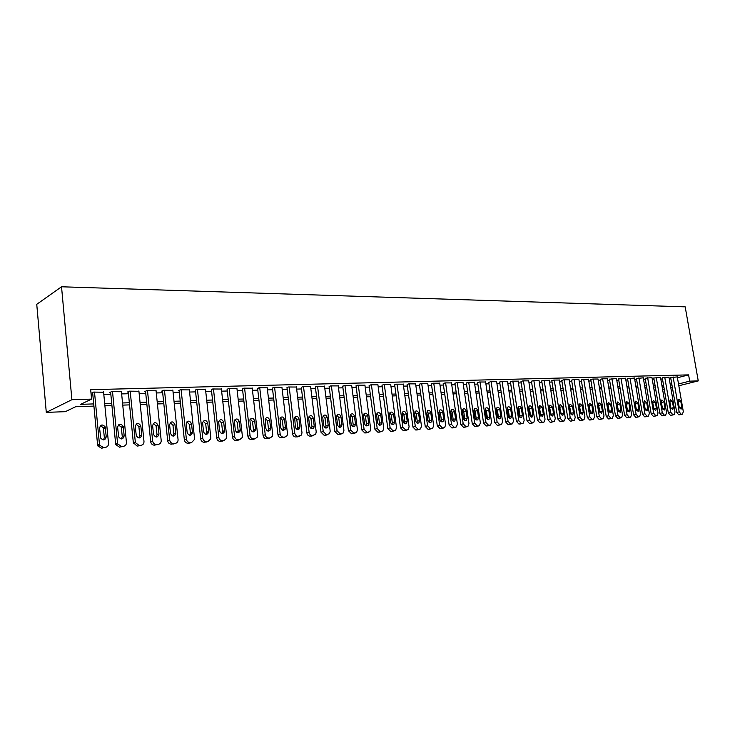 <?xml version="1.0" encoding="UTF-8"?>
<svg xmlns="http://www.w3.org/2000/svg" width="735" height="735" viewBox="0 0 735 735"><rect width="100%" height="100%" fill="white"/><g stroke="black" fill="none" stroke-linecap="round" stroke-linejoin="round"><path stroke-width="1.1" d="M93.915 406.097L75.677 406.721L65.332 411.673L46.287 412.372L36.75 304.308L61.529 286.779L685.185 306.853L698.25 380.895L689.687 381.153L688.594 374.878L90.671 389.669L91.563 399.105L80.639 404.342L93.703 403.91M655.85 390.11L654.113 390.175M103.598 392.224L93.593 392.095L91.765 392.986L92.674 392.959M121.431 391.737L111.628 391.617L109.763 392.508L110.654 392.481M138.924 391.268L129.314 391.158L127.412 392.04L128.285 392.012M156.059 390.799L146.642 390.708L144.703 391.58L145.558 391.553M172.872 390.349L163.629 390.257L161.663 391.13L162.508 391.103M189.354 389.899L180.296 389.826L178.293 390.68L179.119 390.662M205.524 389.467L196.631 389.403L195.418 390.23M221.382 389.035L212.663 388.98L211.404 389.807M236.946 388.622L228.392 388.567L227.087 389.385M252.224 388.209L243.827 388.163L242.486 388.98M267.218 387.804L258.977 387.768L257.599 388.576M281.946 387.418L273.852 387.382L272.437 388.181M296.398 387.033L288.451 386.996L286.999 387.795M310.593 386.647L302.792 386.628L301.304 387.409M324.539 386.279L316.868 386.261L315.361 387.042M338.238 385.912L330.704 385.893L329.161 386.674M351.697 385.553L344.292 385.544L342.721 386.307M364.927 385.204L357.651 385.195L356.052 385.958M377.928 384.855L370.78 384.846L369.154 385.609M390.708 384.515L383.679 384.515L382.025 385.259M403.267 384.175L396.358 384.175L394.686 384.929M415.624 383.854L408.825 383.854L407.135 384.598M427.77 383.532L421.091 383.532L419.373 384.267M439.723 383.211L433.154 383.22L431.408 383.946M451.474 382.898L445.015 382.907L443.251 383.633M463.041 382.595L456.683 382.604L454.901 383.321M474.424 382.292L468.167 382.301L466.358 383.018M485.624 381.998L479.459 382.007L477.64 382.724M496.639 381.704L490.576 381.713L488.747 382.421M507.49 381.419L501.527 381.428L499.671 382.136M518.166 381.134L512.295 381.153L510.43 381.851M528.686 380.859L522.897 380.868L521.023 381.566M539.04 380.583L533.344 380.601L531.451 381.29M549.238 380.307L543.624 380.335L541.713 381.015M559.28 380.041L553.758 380.068L551.829 380.748M569.175 379.784L563.727 379.802L561.797 380.482M578.923 379.526L573.557 379.545L571.609 380.215M588.524 379.269L583.241 379.297L581.284 379.958M597.987 379.021L592.778 379.049L590.811 379.71M607.303 378.773L602.176 378.801L600.201 379.462M616.5 378.534L609.453 379.214M625.558 378.295L618.576 378.966M634.489 378.056L627.571 378.727M643.29 377.827L636.427 378.497M651.973 377.597L645.174 378.259M660.526 377.367L653.792 378.029M668.969 377.147L662.29 377.808M91.149 394.759L92.84 394.713M103.81 394.41L110.82 394.217M121.652 393.914L128.45 393.73M139.135 393.436L145.732 393.253M156.289 392.959L162.683 392.784M173.102 392.499L179.294 392.325M189.584 392.04L195.593 391.874M205.754 391.599L211.588 391.433M221.621 391.158L227.271 391.002M237.194 390.726L242.669 390.579M252.472 390.313L257.783 390.166M267.466 389.899L272.621 389.752M282.194 389.486L287.192 389.348M296.646 389.091L301.497 388.953M310.85 388.696L315.554 388.567M324.796 388.31L329.353 388.19M338.495 387.933L342.914 387.814M351.955 387.565L356.245 387.446M365.185 387.198L369.347 387.088M378.194 386.84L382.218 386.729M390.974 386.491L394.879 386.38M403.533 386.141L407.328 386.04M415.891 385.801L419.566 385.7M428.046 385.462L431.61 385.37M439.999 385.131L443.453 385.039M451.749 384.809L455.103 384.717M463.316 384.488L466.56 384.405M474.7 384.175L477.842 384.093M485.899 383.872L488.94 383.78M496.915 383.569L499.874 383.486M507.766 383.266L510.632 383.183M518.451 382.972L521.225 382.898M528.961 382.678L531.653 382.604M539.325 382.393L541.925 382.319M549.523 382.117L552.04 382.044M559.565 381.832L561.999 381.768M569.46 381.566L571.812 381.502M579.198 381.29L581.486 381.235M588.808 381.033L591.013 380.969M598.272 380.767L600.403 380.712M607.597 380.51L609.655 380.454M616.784 380.261L618.778 380.206M625.843 380.004L627.773 379.958M634.774 379.765L636.639 379.71M643.575 379.517L645.376 379.471M652.257 379.278L653.994 379.232M660.811 379.039L662.492 378.994M669.254 378.81L670.871 378.764M677.44 377.753L688.594 374.878M677.293 376.926L670.669 377.579M91.563 399.105L71.901 399.702L61.529 286.779M71.901 399.702L46.287 412.372M663.824 386.739L662.143 386.794M655.326 387.023L653.58 387.088M646.708 387.317L644.907 387.382M637.962 387.611L636.097 387.676M629.105 387.915L627.175 387.979M620.11 388.218L618.117 388.291M610.987 388.53L608.92 388.604M601.735 388.843L599.595 388.916M592.346 389.164L590.132 389.238M582.809 389.486L580.531 389.568M573.144 389.816L570.783 389.899M563.322 390.147L560.888 390.23M553.363 390.487L550.846 390.57M543.238 390.836L540.638 390.919M532.967 391.185L530.284 391.277M522.539 391.534L519.764 391.626M511.946 391.893L509.089 391.994M501.187 392.26L498.229 392.361M490.254 392.637L487.204 392.738M479.156 393.014L476.004 393.115M467.864 393.39L464.621 393.501M456.398 393.785L453.054 393.896M444.748 394.18L441.294 394.3M432.906 394.585L429.341 394.704M420.861 394.989L417.186 395.118M408.614 395.402L404.82 395.531M396.165 395.825L392.251 395.963M383.495 396.257L379.462 396.395M370.615 396.698L366.453 396.836M357.513 397.139L353.223 397.286M344.173 397.598L339.754 397.745M330.603 398.058L326.046 398.214M316.794 398.526L312.09 398.682M302.728 399.004L297.877 399.169M288.414 399.491L283.416 399.656M273.843 399.987L268.679 400.162M258.996 400.492L253.676 400.667M243.873 401.007L238.388 401.191M228.466 401.531L222.806 401.723M212.764 402.063L206.93 402.256M196.759 402.605L190.742 402.808M180.452 403.157L174.241 403.368M163.822 403.726L157.419 403.938M146.862 404.296L140.256 404.526M129.562 404.884L122.754 405.123M111.922 405.49L104.894 405.729M654.104 390.12L655.776 389.697M662.354 388.034L663.971 387.63M662.658 389.798L664.275 389.394M670.798 387.768L672.36 387.373M678.828 385.756L698.25 380.895M678.515 383.964L689.687 381.153M104.682 403.552L111.711 403.322M122.543 402.973L129.351 402.743M140.045 402.394L146.642 402.183M157.198 401.834L163.602 401.622M174.02 401.282L180.231 401.08M190.521 400.74L196.539 400.547M206.7 400.217L212.534 400.024M222.576 399.693L228.236 399.509M238.158 399.188L243.643 399.004M253.446 398.682L258.757 398.508M268.45 398.195L273.604 398.021M283.177 397.708L288.184 397.543M297.647 397.231L302.498 397.075M311.851 396.771L316.555 396.615M325.807 396.312L330.364 396.165M339.515 395.862L343.934 395.724M352.975 395.421L357.265 395.283M366.214 394.989L370.376 394.851M379.223 394.566L383.257 394.429M392.003 394.144L395.917 394.015M404.572 393.73L408.366 393.611M416.938 393.326L420.613 393.207M429.093 392.931L432.658 392.812M441.046 392.536L444.5 392.426M452.806 392.15L456.15 392.049M464.373 391.773L467.616 391.672M475.756 391.406L478.898 391.296M486.956 391.038L490.006 390.937M497.981 390.671L500.939 390.579M508.831 390.322L511.698 390.23M519.516 389.973L522.291 389.881M530.036 389.623L532.719 389.541M540.39 389.284L542.99 389.201M550.588 388.953L553.106 388.87M560.63 388.622L563.074 388.539M570.525 388.3L572.887 388.218M580.273 387.979L582.561 387.905M589.874 387.667L592.088 387.593M599.337 387.354L601.478 387.281M608.663 387.051L610.73 386.987M617.859 386.748L619.853 386.683M626.918 386.454L628.848 386.389M635.849 386.16L637.714 386.096M644.65 385.875L646.451 385.811M653.332 385.59L655.069 385.526M661.886 385.305L663.567 385.25M670.329 385.03L671.946 384.975M677.275 376.834L683.32 411.637L682.447 414.182L681.281 414.301L679.177 411.866L673.131 376.945M670.651 377.487L676.696 412.427L679.177 411.866M681.795 407.135L681.097 409.156L679.14 407.273L678.083 401.209L678.763 399.197L680.739 401.08L681.795 407.135L679.342 407.98M678.056 400.961L679.315 407.704M679.958 414.742L678.791 414.862L676.696 412.427M668.951 377.055L675.006 412.096L674.114 414.65L672.92 414.779L670.798 412.326L664.743 377.165M662.272 377.707L668.317 412.895L670.798 412.326M673.462 407.558L672.755 409.597L670.77 407.704L669.714 401.595L670.403 399.574L672.406 401.466L673.462 407.558L671.018 408.504M669.677 401.246L670.981 408.136M671.625 415.22L670.439 415.348L668.317 412.895M660.508 377.275L666.562 412.565L665.662 415.137L664.449 415.266L662.299 412.794L656.245 377.386M653.773 377.937L659.819 413.373L662.299 412.794M665.01 407.998L664.302 410.047L662.281 408.136L661.224 401.99L661.913 399.959L663.953 401.861L665.01 407.998L662.575 409.027M661.188 401.558L662.529 408.577M663.172 415.707L661.959 415.835L659.819 413.373M651.954 377.496L658.009 413.033L657.099 415.624L655.85 415.762L653.681 413.272L647.627 377.615M645.155 378.167L651.201 413.851L653.681 413.272M656.438 408.44L655.721 410.498L653.672 408.577L652.616 402.385L653.314 400.345L655.39 402.256L656.438 408.44L653.957 409.018L654.003 409.551M652.579 401.88L653.957 409.018M654.6 416.194L653.369 416.332L651.201 413.851M643.272 377.726L649.327 413.511L648.408 416.12L647.14 416.267L644.944 413.759L638.89 377.845M636.418 378.396L642.463 414.338L644.944 413.759M647.746 408.88L647.02 410.957L644.944 409.027L643.888 402.789L644.595 400.74L646.699 402.661L647.746 408.88L645.275 409.469L645.312 410.075M643.851 402.21L645.275 409.469M645.909 416.699L644.659 416.837L642.463 414.338M634.47 377.955L640.525 413.998L639.597 416.626L638.292 416.773L636.078 414.246L630.014 378.075M627.552 378.626L633.598 414.834L636.078 414.246M638.936 409.34L638.2 411.425L636.087 409.487L635.031 403.203L635.747 401.135L637.879 403.074L638.936 409.34L636.455 409.928L636.492 410.599M634.994 402.56L636.455 409.928M637.098 417.204L635.821 417.342L633.598 414.834M625.54 378.194L631.595 414.494L630.658 417.131L629.325 417.287L627.084 414.742L621.029 378.304M618.558 378.865L624.603 415.33L627.084 414.742M629.996 409.799L629.252 411.894L627.102 409.946L626.055 403.616L626.771 401.549L628.939 403.487L629.996 409.799L627.515 410.396L627.552 411.122M626.018 402.909L627.515 410.396M628.149 417.719L626.854 417.866L624.603 415.33M616.481 378.424L622.536 414.999L621.589 417.645L620.23 417.811L617.951 415.247L611.897 378.543M609.434 379.104L615.48 415.835L617.951 415.247M620.919 410.268L620.175 412.372L617.988 410.415L616.941 404.039L617.666 401.953L619.871 403.91L620.919 410.268L618.447 410.865L618.475 411.646M616.913 403.276L618.447 410.865M619.081 418.243L617.749 418.39L615.48 415.835M607.294 378.663L613.339 415.505L612.384 418.169L610.996 418.344L608.699 415.762L602.645 378.791M600.183 379.352L606.228 416.35L608.699 415.762M611.722 410.736L610.969 412.859L608.745 410.893L607.689 404.471L608.424 402.376L610.666 404.333L611.722 410.736L609.251 411.343L609.269 412.179M607.67 403.653L609.251 411.343M609.875 418.766L608.525 418.922L606.228 416.35M597.968 378.911L604.014 416.019L603.049 418.702L601.625 418.877L599.301 416.286L593.255 379.03M590.793 379.591L596.829 416.874L599.301 416.286M602.378 411.223L601.616 413.355L599.365 411.379L598.308 404.911L599.043 402.798L601.331 404.764L602.378 411.223L599.916 411.82L599.925 412.721M598.299 404.029L599.916 411.82M600.541 419.308L599.163 419.464L596.829 416.874M588.505 379.159L594.551 416.543L593.577 419.235L592.125 419.428L589.764 416.809L583.719 379.278M581.266 379.848L587.302 417.406L589.764 416.809M592.906 411.71L592.134 413.851L589.837 411.866L588.79 405.352L589.525 403.23L591.85 405.205L592.906 411.71L590.444 412.317L590.435 413.263M588.781 404.425L590.444 412.317M591.059 419.85L589.654 420.016L587.302 417.406M578.904 379.407L584.941 417.076L583.967 419.786L582.469 419.979L580.09 417.342L574.044 379.536M571.591 380.096L577.627 417.949L580.09 417.342M583.287 412.206L582.515 414.356L580.172 412.363L579.125 405.793L579.869 403.671L582.23 405.656L583.287 412.206L580.825 412.813L580.815 413.814M579.134 404.82L580.825 412.813M581.44 420.402L580.007 420.567L577.627 417.949M569.156 379.664L575.193 417.618L574.21 420.337L572.675 420.539L570.259 417.884L564.223 379.793M561.779 380.362L567.806 418.491L570.259 417.884M573.52 412.702L572.749 414.871L570.36 412.868L569.313 406.253L570.057 404.112L572.473 406.106L573.52 412.702L571.067 413.318L571.04 414.365M569.331 405.224L571.067 413.318M571.683 420.962L570.222 421.137L567.806 418.491M559.261 379.921L565.298 418.16L564.296 420.898L562.734 421.109L560.29 418.435L554.254 380.05M551.81 380.62L557.837 419.042L560.29 418.435M563.607 413.217L562.826 415.385L560.401 413.382L559.353 406.712L560.107 404.572L562.56 406.565L563.607 413.217L561.154 413.833L561.127 414.935M559.39 405.637L561.154 413.833M561.77 421.532L560.281 421.715L557.837 419.042M549.22 380.188L555.247 418.72L554.245 421.467L552.637 421.688L550.166 418.996L544.139 380.317M541.695 380.886L547.713 419.611L550.166 418.996M553.547 413.731L552.766 415.918L550.294 413.906L549.247 407.181L550 405.031L552.5 407.034L553.547 413.731L551.103 414.356L551.048 415.495M549.284 406.06L551.103 414.356M551.709 422.111L550.184 422.294L547.713 419.611M539.021 380.454L545.039 419.281L544.038 422.046L542.384 422.276L539.876 419.566L533.858 380.583M531.423 381.153L537.441 420.181L539.876 419.566M543.33 414.264L542.54 416.451L540.023 414.43L538.976 407.659L539.729 405.5L542.283 407.512L543.33 414.264L540.886 414.88L540.822 416.074M539.031 406.492L540.886 414.88M541.502 422.698L539.94 422.882L537.441 420.181M528.667 380.721L534.676 419.86L533.674 422.625L531.975 422.882L529.439 420.144L523.43 380.859M520.996 381.428L527.004 420.76L529.439 420.144M532.948 414.797L532.168 416.993L529.595 414.972L528.557 408.145L529.301 405.977C530.551 405.555 531.414 406.235 531.91 407.989L532.948 414.797L530.514 415.422L530.44 416.662M528.621 406.933L529.476 408.632L530.514 415.422M531.129 423.296L529.531 423.489L527.004 420.76M518.147 380.996L524.156 420.438L523.145 423.222L521.4 423.489L518.827 420.732L512.828 381.134M510.402 381.713L516.402 421.357L518.827 420.732M522.41 415.339L521.63 417.544C520.371 417.958 519.498 417.278 519.011 415.514L517.964 408.632L518.717 406.464C519.985 406.023 520.867 406.694 521.372 408.476L522.41 415.339L519.985 415.964L519.893 417.25M518.046 407.383L518.947 409.129L519.985 415.964M520.591 423.893L518.965 424.095L516.402 421.357M507.472 381.272L513.462 421.026L512.451 423.819L510.66 424.104L508.05 421.33L502.069 381.419M499.653 381.989L505.634 421.954L508.05 421.33M511.707 415.891L510.926 418.105C509.64 418.537 508.749 417.857 508.252 416.065L507.205 409.138L507.958 406.951C509.254 406.483 510.154 407.162 510.669 408.972L511.707 415.891L509.291 416.524L509.18 417.847M507.306 407.833L508.252 409.625L509.291 416.524M509.897 424.508L508.234 424.72L505.634 421.954M496.621 381.557L502.602 421.633L501.601 424.426L499.745 424.729L497.108 421.936L491.127 381.704M488.72 382.283L494.692 422.561L497.108 421.936M500.838 416.451L500.048 418.665C498.743 419.134 497.825 418.454 497.319 416.626L496.281 409.643L497.025 407.456C498.348 406.96 499.276 407.631 499.8 409.478L500.838 416.451L498.422 417.085L498.293 418.454M496.401 408.302L497.384 410.13L498.422 417.085M499.028 425.133L497.329 425.344L494.692 422.561M485.596 381.851L491.568 422.239L490.567 425.05L488.656 425.363L485.982 422.551L480.019 381.989M477.621 382.567L483.575 423.176L485.982 422.551M489.786 417.021L489.005 419.244C487.663 419.731 486.735 419.051 486.212 417.204L485.173 410.158L485.918 407.971C487.268 407.438 488.215 408.118 488.747 409.992L489.786 417.021L487.378 417.655L487.241 419.069M485.311 408.779L486.349 410.654L487.378 417.655M487.985 425.767L486.248 425.988L483.575 423.176M474.397 382.136L480.359 422.864L479.358 425.675L477.392 426.015L474.681 423.176L468.728 382.292M466.339 382.861L472.283 423.81L474.681 423.176M478.558 417.599L477.787 419.823C476.418 420.346 475.462 419.667 474.929 417.783L473.9 410.681L474.626 408.495C476.014 407.925 476.978 408.605 477.529 410.516L478.558 417.599L476.161 418.243L476.004 419.694M474.047 409.257L475.132 411.177L476.161 418.243M476.767 426.41L474.985 426.64L472.283 423.81M463.022 382.439L468.967 423.489L467.974 426.309L465.944 426.667L463.197 423.81L457.262 382.586M454.873 383.165L460.808 424.444L463.197 423.81M467.157 418.178L466.385 420.411C464.989 420.971 464.015 420.291 463.463 418.371L462.434 411.214L463.151 409.027C464.566 408.421 465.558 409.092 466.119 411.04L467.157 418.178L464.759 418.831L464.584 420.328M462.6 409.753L463.739 411.71L464.759 418.831M465.365 427.063L463.546 427.301L460.808 424.444M451.455 382.742L457.381 424.132L456.407 426.943L454.303 427.338L451.52 424.453L445.603 382.889M443.223 383.468L449.14 425.096L451.52 424.453M455.553 418.775L454.8 421.008C453.366 421.605 452.374 420.925 451.804 418.968L450.775 411.756L451.492 409.57C452.935 408.926 453.945 409.597 454.524 411.582L455.553 418.775L453.173 419.437L452.971 420.962M450.968 410.249L452.154 412.252L453.173 419.437M453.78 427.724L451.915 427.972L449.14 425.096M439.695 383.045L445.612 424.784L444.647 427.595L442.47 428.018L439.649 425.115L433.751 383.201M431.381 383.78L437.279 425.758L439.649 425.115M443.765 419.391L443.021 421.614C441.56 422.248 440.541 421.578 439.953 419.584L438.933 412.298L439.631 410.13C441.101 409.432 442.139 410.102 442.746 412.124L443.765 419.391L441.395 420.043L441.175 421.614M439.135 410.764L440.375 412.804L441.395 420.043M442.001 428.395L440.1 428.652L437.279 425.758M427.752 383.358L433.641 425.446L432.694 428.248L430.444 428.707L427.577 425.776L421.697 383.514M419.345 384.102L425.225 426.429L427.577 425.776M431.785 420.007L431.05 422.221C429.562 422.91 428.505 422.239 427.908 420.2L426.888 412.859L427.568 410.7C429.075 409.955 430.14 410.617 430.765 412.684L431.785 420.007L429.424 420.668L429.185 422.276M427.118 411.278L428.404 413.364L429.424 420.668M430.03 429.075L428.073 429.35L425.225 426.429M415.597 383.679L421.467 426.116L420.549 428.909L418.206 429.415L415.312 426.456L409.45 383.835M407.107 384.414L412.96 427.108L415.312 426.456M419.602 420.631L418.886 422.836C417.351 423.58 416.276 422.91 415.661 420.833L414.641 413.428L415.303 411.278C416.837 410.479 417.93 411.131 418.582 413.245L419.602 420.631L417.25 421.293L416.984 422.947M414.889 411.811L416.24 413.934L417.25 421.293M417.857 429.773L415.854 430.058L412.96 427.108M403.249 384.001L409.092 426.805L408.191 429.58L405.766 430.131L402.826 427.145L396.992 384.166M394.658 384.745L400.492 427.807L402.826 427.145M407.208 421.265L406.519 423.461C404.948 424.26 403.846 423.599 403.193 421.477L402.183 414.007L402.817 411.876C404.397 411.012 405.518 411.664 406.189 413.823L407.208 421.265L404.875 421.936L404.581 423.626M402.458 412.344L403.864 414.512L404.875 421.936M405.481 430.48L403.432 430.774L400.492 427.807M390.68 384.331L396.505 427.494L395.641 430.26L393.115 430.857L390.129 427.853L384.313 384.497M381.998 385.076L387.814 428.514L390.129 427.853M394.603 421.918L393.932 424.095C392.334 424.959 391.195 424.306 390.524 422.129L389.513 414.595L390.129 412.482C391.737 411.554 392.894 412.197 393.592 414.402L394.603 421.918L392.279 422.588L391.966 424.325M389.807 412.895L391.277 415.1L392.279 422.588M392.894 431.197L390.79 431.509L387.814 428.514M377.9 384.662L383.707 428.202L382.871 430.94L380.243 431.592L377.22 428.56L371.423 384.828M369.126 385.406L374.914 429.231L377.22 428.56M381.777 422.579L381.143 424.729C379.508 425.666 378.332 425.023 377.634 422.79L376.623 415.192L377.202 413.116C378.856 412.105 380.041 412.73 380.776 414.999L381.777 422.579L379.471 423.259L379.131 425.023M376.945 413.456L378.47 415.698L379.471 423.259M380.087 431.932L377.928 432.244L374.914 429.231M364.9 385.002L370.679 428.928L369.88 431.62L367.142 432.345L364.073 429.295L358.312 385.177M356.025 385.756L361.785 429.957L364.073 429.295M368.74 423.25L368.134 425.363C366.453 426.392 365.249 425.758 364.514 423.47L363.513 415.799L364.055 413.759C365.745 412.657 366.967 413.272 367.73 415.606L368.74 423.25L366.443 423.93L366.076 425.74M363.862 414.025L365.442 416.304L366.443 423.93M367.068 432.667L364.845 433.007L361.785 429.957M351.67 385.351L357.421 429.663L356.677 432.309L353.811 433.108L350.705 430.03L344.972 385.526M342.694 386.105L348.427 430.701L350.705 430.03M355.464 423.93L354.904 426.006C353.186 427.127 351.936 426.511 351.165 424.15L350.172 416.423L350.678 414.43C352.396 413.226 353.654 413.823 354.463 416.221L355.464 423.93L353.186 424.619L352.791 426.465M350.54 414.613L352.194 416.929L353.186 424.619M353.811 433.42L351.532 433.769L348.427 430.701M338.21 385.7L343.925 430.407L343.236 432.988L340.25 433.889L337.089 430.783L331.393 385.875M329.133 386.454L334.838 431.463L337.089 430.783M341.959 424.628L341.435 426.649C339.68 427.871 338.403 427.274 337.585 424.858L336.593 417.048L337.053 415.11C338.807 413.805 340.112 414.384 340.957 416.846L341.959 424.628L339.699 425.317L339.276 427.2M336.988 415.202L338.706 417.553L339.699 425.317M340.333 434.192L337.99 434.56L334.838 431.463M324.512 386.059L330.199 431.169L329.565 433.678L326.441 434.679L323.235 431.546L317.566 386.242M315.333 386.812L321.002 432.226L323.235 431.546M328.205 425.335L327.737 427.301C325.945 428.643 324.622 428.064 323.758 425.565L322.766 417.691L323.179 415.826C324.962 414.393 326.312 414.944 327.222 417.489L328.205 425.335L325.963 426.034L325.513 427.954M323.189 415.808L324.98 418.197L325.963 426.034M326.606 434.973L324.199 435.35L321.002 432.226M310.565 386.417L316.215 431.941L315.655 434.357L312.384 435.487C310.639 435.386 309.554 434.339 309.132 432.327L303.5 386.61M301.276 387.18L306.908 433.016L309.132 432.327M314.212 426.061L313.79 427.945C311.971 429.415 310.602 428.873 309.674 426.291L308.7 418.344L309.058 416.561C310.868 414.99 312.256 415.514 313.229 418.132L314.212 426.061L311.98 426.75L311.511 428.716M309.141 416.423L311.006 418.858L311.98 426.75M312.632 435.763L310.161 436.167C308.415 436.066 307.331 435.01 306.908 433.016M296.37 386.794L301.984 432.722L301.497 435.028L298.07 436.314C296.297 436.213 295.194 435.148 294.772 433.126L289.177 386.977M286.972 387.556L292.567 433.815L294.772 433.126M299.954 426.787L299.604 428.579C297.758 430.214 296.334 429.69 295.341 427.026L294.671 417.324C296.508 415.597 297.941 416.083 298.98 418.794L299.954 426.787L297.748 427.494L297.252 429.488M294.845 417.057L296.784 419.52L297.748 427.494M298.41 436.562L295.865 436.994C294.092 436.893 292.989 435.827 292.567 433.815M281.909 387.17L287.486 433.531L287.091 435.69L284.959 437.068L283.489 437.15C281.68 437.049 280.568 435.974 280.145 433.935L274.587 387.363M272.409 387.933L277.959 434.624L280.145 433.935M285.446 427.54L285.152 429.212C283.278 431.022 281.817 430.545 280.742 427.779L280.017 418.123C281.873 416.212 283.352 416.662 284.473 419.474L285.446 427.54L283.26 428.248L282.727 430.278M280.283 417.7L282.295 420.2L283.26 428.248M283.93 437.389L281.303 437.83C279.502 437.729 278.381 436.663 277.959 434.624M267.191 387.556L272.722 434.348L272.409 436.342L270.14 437.913L268.642 438.005C266.805 437.904 265.666 436.82 265.243 434.762L259.731 387.749M257.572 388.319L263.084 435.451L265.243 434.762M270.664 428.303L270.434 429.837C268.551 431.84 267.035 431.408 265.877 428.542L265.096 418.95C266.952 416.846 268.486 417.241 269.699 420.154L270.664 428.303L268.495 429.01L267.935 431.077M265.445 418.353L267.54 420.889L268.495 429.01M269.185 438.216L266.483 438.685C264.637 438.584 263.507 437.509 263.084 435.451M252.197 387.951L257.691 435.175L257.452 436.976L255.045 438.786L253.52 438.868C251.646 438.767 250.488 437.674 250.065 435.598L244.59 388.144M242.458 388.705L247.925 436.296L250.065 435.598M255.605 429.075L255.44 430.453C253.566 432.676 251.995 432.299 250.727 429.323L249.9 419.823C251.747 417.489 253.327 417.838 254.65 420.852L255.605 429.075L253.465 429.791L252.868 431.895M250.332 419.023L252.509 421.587L253.465 429.791M254.163 439.061L251.379 439.558C249.505 439.456 248.356 438.372 247.925 436.296M236.918 388.346L242.366 436.02L242.219 437.582L239.656 439.668L238.103 439.76C236.192 439.659 235.025 438.556 234.594 436.452L229.173 388.549M227.06 389.109L232.48 437.16L234.594 436.452M240.262 429.865L240.161 431.059C238.305 433.521 236.679 433.209 235.292 430.122L234.419 420.723C236.238 418.16 237.864 418.435 239.316 421.568L240.262 429.865L238.14 430.581L237.515 432.722M234.934 419.703L237.203 422.303L238.14 430.581M238.866 439.925L235.99 440.449C234.079 440.348 232.912 439.254 232.48 437.16M221.354 388.751L226.748 436.884L226.674 438.179L223.982 440.568L222.402 440.66C220.445 440.559 219.26 439.447 218.828 437.325L213.462 388.962M211.368 389.513L216.742 438.032L218.828 437.325M224.625 430.673L224.579 431.647C222.76 434.376 221.088 434.137 219.554 430.93L218.653 421.669C220.417 418.84 222.099 419.042 223.688 422.294L224.625 430.673L222.53 431.39L221.878 433.567M219.241 420.402L221.602 423.038L222.53 431.39M223.275 440.798L220.307 441.358C218.359 441.257 217.174 440.146 216.742 438.032M205.488 389.164L210.835 437.766L210.816 438.749L208.005 441.487L206.388 441.579C204.403 441.478 203.191 440.357 202.759 438.216L197.439 389.375M195.381 389.927L200.701 438.924L202.759 438.216M208.685 431.491L208.685 432.226C206.93 435.239 205.212 435.083 203.522 431.757L202.594 422.653C204.293 419.538 206.011 419.667 207.757 423.029L208.685 431.491L206.627 432.217L205.938 434.431M203.246 421.109L205.699 423.783L206.627 432.217M207.389 441.689L204.321 442.277C202.336 442.176 201.133 441.064 200.701 438.924M189.318 389.587L194.628 439.31L191.706 442.424L190.062 442.516C188.041 442.415 186.809 441.285 186.378 439.117L181.122 389.807M179.083 390.349L184.347 439.833L186.378 439.117M192.441 432.327L192.46 432.796C190.806 436.112 189.051 436.048 187.177 432.593L186.249 423.663C187.838 420.264 189.602 420.301 191.523 423.783L192.441 432.327L190.411 433.062L189.694 435.304M186.938 421.835L189.492 424.536L190.411 433.062M191.201 442.599L188.031 443.223C186.01 443.122 184.779 441.992 184.347 439.833M172.835 390.019L178.09 439.861C177.989 441.91 176.997 443.086 175.095 443.38L173.423 443.471C171.356 443.37 170.107 442.231 169.675 440.044L164.475 390.239M162.472 390.772L167.681 440.761L169.675 440.044M175.876 433.181L175.895 433.365C174.37 436.985 172.578 437.022 170.511 433.457L169.592 424.711C171.062 421.017 172.854 420.962 174.967 424.554L175.876 433.181L173.873 433.916L173.12 436.195M170.309 422.579L172.973 425.317L173.873 433.916M174.691 443.517L171.411 444.179C169.353 444.078 168.113 442.939 167.681 440.761M156.031 390.46L161.195 440.513C161.222 442.727 160.212 444.004 158.154 444.344L156.445 444.445C154.469 444.381 153.22 443.315 152.678 441.276L147.496 390.68M145.53 391.204L150.675 441.707L152.632 440.982M158.99 434.045C157.667 437.821 155.848 437.977 153.541 434.523L152.614 425.583C154.01 421.798 155.829 421.688 158.08 425.234L158.99 434.045L157.014 434.789L156.233 437.095M153.349 423.332L156.105 426.006L157.014 434.789M158.154 444.344L154.469 445.162C152.503 445.088 151.245 444.041 150.712 442.001L150.675 441.707M138.887 390.91L143.986 441.459C144.005 443.701 142.967 444.997 140.881 445.337L139.126 445.438L135.378 442.617L130.187 391.139M128.248 391.654L133.329 442.672L135.258 441.946M141.754 434.936C140.55 438.648 138.722 438.905 136.26 435.708L135.286 426.392C136.563 422.662 138.4 422.45 140.808 425.758L141.754 434.936L139.815 435.68L139.007 438.023M136.049 424.104L138.869 426.53L139.815 435.68M140.881 445.337L137.188 446.154L133.329 442.672M121.394 391.369L126.438 442.433C126.448 444.693 125.382 446.007 123.25 446.356L121.459 446.457L117.765 443.958L117.526 442.929L112.519 391.599M110.618 392.104L115.625 443.664L117.526 442.929M124.178 435.837C123.085 439.475 121.247 439.833 118.657 436.902L117.609 427.21C118.776 423.544 120.632 423.241 123.168 426.3L124.178 435.837L122.276 436.59L121.431 438.96M118.399 424.904L121.266 427.081L122.276 436.59M123.25 446.356L119.557 447.174L115.873 444.684L115.625 443.664M103.561 391.829L108.523 443.425C108.523 445.713 107.429 447.036 105.252 447.385L103.433 447.496L99.813 445.3L99.427 443.931L94.503 392.067M92.628 392.563L97.571 444.666L99.427 443.931M106.244 436.765C105.252 440.329 103.405 440.779 100.704 438.097L99.565 428.046C100.631 424.444 102.496 424.049 105.151 426.87L106.244 436.765L104.37 437.518L103.497 439.925M100.383 425.712L103.286 427.66L104.37 437.518M105.252 447.385L101.568 448.212L97.957 446.035L97.571 444.666M679.627 414.816L682.108 414.255M678.791 414.862L681.281 414.301M680.739 401.08L678.267 401.668M671.275 415.293L673.765 414.733M670.439 415.348L672.92 414.779M672.406 401.466L669.934 402.063M662.814 415.789L665.304 415.22M661.959 415.835L664.449 415.266M663.953 401.861L661.482 402.458M654.233 416.286L656.722 415.716M653.369 416.332L655.85 415.762M655.39 402.256L652.91 402.853M645.532 416.782L648.013 416.212M644.659 416.837L647.14 416.267M646.699 402.661L644.227 403.258M636.703 417.296L639.184 416.717M635.821 417.342L638.292 416.773M637.879 403.074L635.408 403.671M627.754 417.811L630.235 417.232M626.854 417.866L629.325 417.287M628.939 403.487L626.468 404.094M618.668 418.334L621.149 417.756M617.749 418.39L620.23 417.811M619.871 403.91L617.4 404.516M609.453 418.867L611.924 418.288M608.525 418.922L610.996 418.344M610.666 404.333L608.203 404.948M600.1 419.409L602.571 418.821M599.163 419.464L601.625 418.877M601.331 404.764L598.869 405.38M590.609 419.961L593.081 419.373M589.654 420.016L592.125 419.428M591.85 405.205L589.396 405.83M580.981 420.512L583.443 419.924M580.007 420.567L582.469 419.979M582.23 405.656L579.777 406.28M571.205 421.081L573.667 420.484M570.222 421.137L572.675 420.539M572.473 406.106L570.02 406.731M561.283 421.651L563.736 421.054M560.281 421.715L562.734 421.109M562.56 406.565L560.116 407.199M551.204 422.239L553.657 421.633M550.184 422.294L552.637 421.688M552.5 407.034L550.056 407.668M540.969 422.827L543.413 422.221M539.94 422.882L542.384 422.276M542.283 407.512L539.848 408.145M530.587 423.424L533.022 422.818M529.531 423.489L531.975 422.882M531.91 407.989L529.476 408.632M520.031 424.04L522.466 423.424M518.965 424.095L521.4 423.489M521.372 408.476L518.947 409.129M509.309 424.655L511.744 424.04M508.234 424.72L510.66 424.104M510.669 408.972L508.252 409.625M498.422 425.289L500.847 424.665M497.329 425.344L499.745 424.729M499.8 409.478L497.384 410.13M487.36 425.923L489.776 425.299M486.248 425.988L488.656 425.363M488.747 409.992L486.349 410.654M476.124 426.576L478.522 425.951M474.985 426.64L477.392 426.015M477.529 410.516L475.132 411.177M464.704 427.237L467.092 426.603M463.546 427.301L465.944 426.667M466.119 411.04L463.739 411.71M453.091 427.908L455.47 427.274M451.915 427.972L454.303 427.338M454.524 411.582L452.154 412.252M441.285 428.588L443.664 427.954M440.1 428.652L442.47 428.018M442.746 412.124L440.375 412.804M429.286 429.277L431.647 428.643M428.073 429.35L430.444 428.707M430.765 412.684L428.404 413.364M417.085 429.984L419.437 429.341M415.854 430.058L418.206 429.415M418.582 413.245L416.24 413.934M404.682 430.701L407.015 430.058M403.432 430.774L405.766 430.131M406.189 413.823L403.864 414.512M392.058 431.427L394.383 430.783M390.79 431.509L393.115 430.857M393.592 414.402L391.277 415.1M379.223 432.171L381.538 431.518M377.928 432.244L380.243 431.592M380.776 414.999L378.47 415.698M366.168 432.924L368.465 432.272M364.845 433.007L367.142 432.345M367.73 415.606L365.442 416.304M352.873 433.696L355.161 433.034M351.532 433.769L353.811 433.108M354.463 416.221L352.194 416.929M339.349 434.477L341.619 433.815M337.99 434.56L340.25 433.889M340.957 416.846L338.706 417.553M325.587 435.276L327.838 434.606M324.199 435.35L326.441 434.679M327.222 417.489L324.98 418.197M311.576 436.085L313.799 435.405M310.161 436.167L312.384 435.487M313.229 418.132L311.006 418.858M297.308 436.902L299.512 436.232M295.865 436.994L298.07 436.314M298.98 418.794L296.784 419.52M282.773 437.748L284.959 437.068M281.303 437.83L283.489 437.15M284.473 419.474L282.295 420.2M267.972 438.602L270.14 437.913M266.483 438.685L268.642 438.005M269.699 420.154L267.54 420.889M252.904 439.475L255.045 438.786M251.379 439.558L253.52 438.868M254.65 420.852L252.509 421.587M237.543 440.357L239.656 439.668M235.99 440.449L238.103 439.76M239.316 421.568L237.203 422.303M221.887 441.266L223.982 440.568M220.307 441.358L222.402 440.66M223.688 422.294L221.602 423.038M205.938 442.185L208.005 441.487M204.321 442.277L206.388 441.579M207.757 423.029L205.699 423.783M189.676 443.122L191.706 442.424M188.031 443.223L190.062 442.516M191.523 423.783L189.492 424.536M173.093 444.087L175.095 443.38M171.411 444.179L173.423 443.471M174.967 424.554L172.973 425.317M154.469 445.162L156.445 444.445M158.089 425.335L156.123 426.098M137.188 446.154L139.126 445.438M140.872 426.135L138.933 426.906M119.557 447.174L121.459 446.457M123.305 426.952L121.404 427.724M101.568 448.212L103.433 447.496M105.381 427.779L103.516 428.56M582.515 414.356L582.037 414.476M572.749 414.871L572.243 414.99M562.826 415.385L562.293 415.523M552.766 415.918L552.196 416.056M542.54 416.451L541.943 416.607M532.168 416.993L531.534 417.158M521.63 417.544L520.95 417.719M510.926 418.105L510.209 418.288M500.048 418.665L499.286 418.867M489.005 419.244L488.196 419.455M477.787 419.823L476.923 420.052M466.385 420.411L465.457 420.659M454.8 421.008L453.807 421.274M443.021 421.614L441.955 421.899M431.05 422.221L429.901 422.542M418.886 422.836L417.655 423.185M406.519 423.461L405.178 423.838M393.932 424.095L392.499 424.508M381.143 424.729L379.582 425.179M368.134 425.363L366.443 425.868M354.904 426.006L353.057 426.557M341.435 426.649L339.432 427.255M327.737 427.301L325.559 427.963M313.79 427.945L311.566 428.634M299.604 428.579L297.39 429.277M285.152 429.212L282.966 429.911M270.434 429.837L268.266 430.545M255.44 430.453L253.299 431.16M240.161 431.059L238.039 431.767M224.579 431.647L222.484 432.364M208.685 432.226L206.618 432.952M192.46 432.796L190.42 433.531M175.895 433.365L173.892 434.1M150.712 442.001L152.678 441.276M158.08 425.234L156.105 426.006M133.448 443.343L135.378 442.617M140.808 425.758L138.869 426.53M115.873 444.684L117.765 443.958M123.168 426.3L121.266 427.081M97.957 446.035L99.813 445.3M105.151 426.87L103.286 427.66"/></g></svg>
